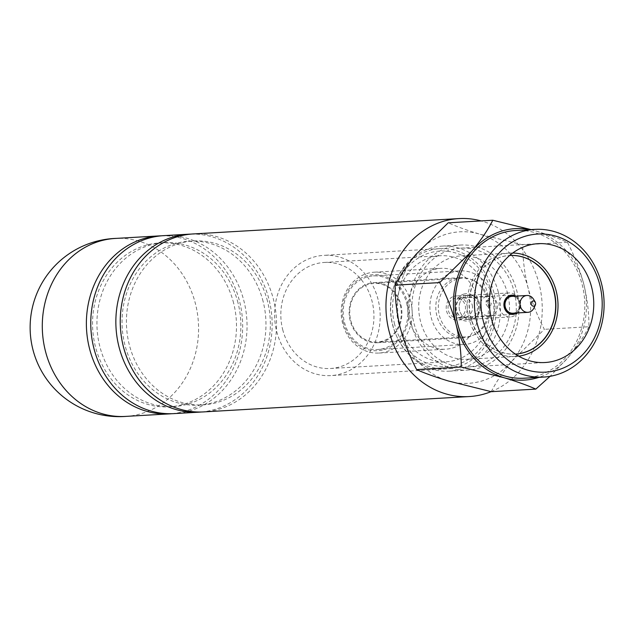 <?xml version="1.0" encoding="UTF-8"?>
<svg xmlns="http://www.w3.org/2000/svg" width="635" height="635" viewBox="0 0 635 635"><rect width="100%" height="100%" fill="white"/><g stroke="black" fill="none" stroke-linecap="round" stroke-linejoin="round"><path stroke-width="0.48" stroke-dasharray="3.17 2.38" d="M491.101 391.644A89.13 78.105 86.7 0 0 539.123 283.916A89.13 78.105 86.7 0 0 481.1 220.916M193.246 233.934A89.13 78.105 -93.3 0 1 273.407 299.268A89.13 78.105 -93.3 0 1 203.525 411.909M263.096 301.387A82.098 71.938 86.7 0 0 189.27 241.221A82.098 71.938 86.7 0 0 124.912 344.964A82.098 71.938 86.7 0 0 198.739 405.13A82.098 71.938 86.7 0 0 263.096 301.387M267.478 301.133A82.098 71.938 86.7 0 0 193.651 240.967A82.098 71.938 86.7 0 0 129.294 344.71A82.098 71.938 86.7 0 0 203.121 404.884A82.098 71.938 86.7 0 0 267.478 301.133M201.335 412.004A89.13 78.105 86.7 0 0 269.026 299.522A89.13 78.105 86.7 0 0 191.056 234.101M163.766 235.641A89.13 78.105 -93.3 0 1 243.919 300.966A89.13 78.105 -93.3 0 1 174.046 413.615M233.616 303.093A82.098 71.938 86.7 0 0 159.79 242.919A82.098 71.938 86.7 0 0 95.425 346.67A82.098 71.938 86.7 0 0 169.251 406.837A82.098 71.938 86.7 0 0 233.616 303.093M237.998 302.839A82.098 71.938 86.7 0 0 164.171 242.665A82.098 71.938 86.7 0 0 99.814 346.416A82.098 71.938 86.7 0 0 173.641 406.583A82.098 71.938 86.7 0 0 237.998 302.839M125.579 416.409A89.13 78.105 86.7 0 0 127.254 416.298A89.13 78.105 86.7 0 0 195.453 303.768A89.13 78.105 86.7 0 0 116.713 238.371A89.13 78.105 86.7 0 0 115.292 238.442M171.847 413.702A89.13 78.105 86.7 0 0 239.538 301.22A89.13 78.105 86.7 0 0 161.576 235.799M491.268 391.684C496.006 382.183 502.976 371.896 512.175 360.831A75.875 66.492 -93.3 0 1 482.743 380.698A75.875 66.492 -93.3 0 1 448.318 380.968A75.875 66.492 -93.3 0 1 400.24 327.716A75.875 66.492 -93.3 0 1 416.028 254.317A75.875 66.492 -93.3 0 1 479.885 234.18C467.003 230.291 456.446 226.497 448.223 222.814M394.589 324.128A57.817 50.665 -93.3 0 1 429.046 253.055A57.817 50.665 -93.3 0 1 491.903 293.433A57.817 50.665 -93.3 0 1 457.446 364.498A57.817 50.665 -93.3 0 1 394.589 324.128M498.277 292.021A62.635 54.888 86.7 0 0 441.952 246.118A62.635 54.888 86.7 0 0 392.851 325.271A62.635 54.888 86.7 0 0 449.175 371.173A62.635 54.888 86.7 0 0 498.277 292.021M516.938 312.968A9.636 8.445 86.7 0 0 520.486 302.228A9.636 8.445 86.7 0 0 515.969 296.132M472.21 305.014A9.636 8.445 -93.3 0 1 464.661 317.19A9.636 8.445 -93.3 0 1 455.993 310.134A9.636 8.445 -93.3 0 1 463.542 297.958A9.636 8.445 -93.3 0 1 472.21 305.014M343.471 322.802A38.092 33.377 -93.3 0 1 366.173 275.979A38.092 33.377 -93.3 0 1 407.591 302.577A38.092 33.377 -93.3 0 1 384.889 349.401A38.092 33.377 -93.3 0 1 343.471 322.802M410.774 301.871A40.497 35.489 86.7 0 0 374.356 272.193A40.497 35.489 86.7 0 0 342.606 323.374A40.497 35.489 86.7 0 0 379.024 353.052A40.497 35.489 86.7 0 0 410.774 301.871M400.272 304.887A29.4 25.765 -93.3 0 1 377.222 342.043A29.4 25.765 -93.3 0 1 350.782 320.492A29.4 25.765 -93.3 0 1 373.832 283.337A29.4 25.765 -93.3 0 1 400.272 304.887M488.847 299.768A29.4 25.765 -93.3 0 1 465.796 336.923A29.4 25.765 -93.3 0 1 439.356 315.381A29.4 25.765 -93.3 0 1 462.407 278.225A29.4 25.765 -93.3 0 1 488.847 299.768M409.162 319.524A40.497 35.489 -93.3 0 1 440.912 268.351A40.497 35.489 -93.3 0 1 477.329 298.029A40.497 35.489 -93.3 0 1 445.579 349.21A40.497 35.489 -93.3 0 1 409.162 319.524M515.223 354.092A49.387 43.275 86.7 0 1 470.805 317.897A49.387 43.275 86.7 0 1 509.524 255.484A49.387 43.275 86.7 0 1 509.651 255.476A49.387 43.275 86.7 0 0 471.043 317.881A49.387 43.275 86.7 0 0 515.35 354.084A49.387 43.275 86.7 0 1 515.223 354.092L515.453 354.076M512.739 253.008A51.792 45.387 86.7 0 0 509.619 253.063A51.792 45.387 86.7 0 0 469.011 318.516A51.792 45.387 86.7 0 0 515.588 356.481A51.792 45.387 86.7 0 0 518.7 356.179M507.69 293.83A51.792 45.387 86.7 0 0 461.113 255.865A51.792 45.387 86.7 0 0 420.513 321.318A51.792 45.387 86.7 0 0 467.09 359.283A51.792 45.387 86.7 0 0 507.69 293.83M514.199 291.775A59.523 52.157 -93.3 0 1 467.535 366.998A59.523 52.157 -93.3 0 1 414.004 323.374A59.523 52.157 -93.3 0 1 460.669 248.15A59.523 52.157 -93.3 0 1 514.199 291.775M411.385 324.199A62.635 54.888 -93.3 0 1 460.486 245.047A62.635 54.888 -93.3 0 1 516.819 290.949A62.635 54.888 -93.3 0 1 467.717 370.102A62.635 54.888 -93.3 0 1 411.385 324.199M524.216 378.206A73.977 64.826 86.7 0 0 582.208 284.71A73.977 64.826 86.7 0 0 515.683 230.497M512.175 360.831L544.37 329.327C537.464 316.309 531.995 302.347 527.963 287.433C524.383 272.494 522.676 258.318 522.843 244.896L479.885 234.18A75.875 66.492 -93.3 0 1 527.963 287.433A75.875 66.492 -93.3 0 1 512.175 360.831M531.066 229.608L535.734 230.949C548.624 234.839 559.181 238.633 567.396 242.316C574.302 255.333 579.771 269.296 583.803 284.21C587.383 299.148 589.089 313.333 588.923 326.755L544.37 329.327M588.923 326.755C584.184 336.256 577.215 346.543 568.015 357.608L550.077 376.325M567.396 242.316L522.843 244.896M530.431 229.64A75.875 66.492 -93.3 0 1 535.734 230.949A75.875 66.492 -93.3 0 1 583.803 284.21A75.875 66.492 -93.3 0 1 568.015 357.608A75.875 66.492 -93.3 0 1 538.964 377.349M398.542 322.874A53.11 46.545 86.7 0 0 446.31 361.799A53.11 46.545 86.7 0 0 487.95 294.68A53.11 46.545 86.7 0 0 440.182 255.754A53.11 46.545 86.7 0 0 398.542 322.874M282.686 329.565A53.11 46.545 86.7 0 0 330.446 368.498A53.11 46.545 86.7 0 0 372.086 301.371A53.11 46.545 86.7 0 0 324.318 262.445A53.11 46.545 86.7 0 0 282.686 329.565M493.935 292.791A60.222 52.776 86.7 0 0 439.777 248.65A60.222 52.776 86.7 0 0 392.557 324.763A60.222 52.776 86.7 0 0 446.722 368.903A60.222 52.776 86.7 0 0 493.935 292.791M378.071 299.49A60.222 52.776 86.7 0 0 323.913 255.349A60.222 52.776 86.7 0 0 276.693 331.454A60.222 52.776 86.7 0 0 330.859 375.595A60.222 52.776 86.7 0 0 378.071 299.49M514.636 313.103A8.676 7.596 86.7 0 0 519.962 304.348A8.676 7.596 86.7 0 0 513.659 296.267M506.603 293.338A12.041 10.557 -93.3 0 1 508.865 292.925A12.041 10.557 -93.3 0 1 519.962 303.038A12.041 10.557 -93.3 0 1 512.524 316.555A12.041 10.557 -93.3 0 1 510.254 316.976A12.041 10.557 -93.3 0 1 499.166 306.864A12.041 10.557 -93.3 0 1 506.603 293.338M486.307 296.553A9.962 8.723 86.7 0 0 480.155 307.737A9.962 8.723 86.7 0 0 489.323 316.095A9.962 8.723 86.7 0 0 491.196 315.746A9.962 8.723 86.7 0 0 497.348 304.57A9.962 8.723 86.7 0 0 488.18 296.212A9.962 8.723 86.7 0 0 486.307 296.553M486.069 304.149L488.331 307.665L489.545 303.943L486.156 300.776L486.069 304.149M487.823 303.594L490.188 307.086L491.3 303.395L488.013 300.188L487.823 303.594M472.702 318.881A12.073 10.581 86.7 0 0 475.837 317.214A12.073 10.581 86.7 0 0 474.647 296.648A12.073 10.581 86.7 0 0 466.773 295.616A12.041 10.557 86.7 0 0 459.335 309.166A12.041 10.557 86.7 0 0 470.432 319.27A12.041 10.557 86.7 0 0 472.694 318.857A12.041 10.557 86.7 0 0 480.131 305.332A12.041 10.557 86.7 0 0 469.043 295.227A12.041 10.557 86.7 0 0 466.773 295.64A12.073 10.581 86.7 0 0 459.573 310.452A12.073 10.581 86.7 0 0 472.702 318.881M463.582 294.18A13.732 12.033 -93.3 0 1 472.543 295.354A13.732 12.033 -93.3 0 1 473.893 318.746A13.732 12.033 -93.3 0 1 470.329 320.643A13.732 12.033 -93.3 0 1 455.398 311.055A13.732 12.033 -93.3 0 1 463.582 294.18M533.424 299.093A8.43 7.39 -93.3 0 1 533.94 308.015M469.916 319.016A12.041 10.557 86.7 0 0 477.353 305.498A12.041 10.557 86.7 0 0 466.257 295.386A12.041 10.557 86.7 0 0 463.994 295.799A12.041 10.557 86.7 0 0 456.557 309.324A12.041 10.557 86.7 0 0 467.646 319.437A12.041 10.557 86.7 0 0 469.916 319.016M453.803 296.386A12.041 10.557 -93.3 0 1 456.065 295.974A12.041 10.557 -93.3 0 1 467.154 306.086A12.041 10.557 -93.3 0 1 459.716 319.603A12.041 10.557 -93.3 0 1 457.454 320.024A12.041 10.557 -93.3 0 1 446.357 309.912A12.041 10.557 -93.3 0 1 453.803 296.386M511.889 296.37A8.43 7.39 -93.3 0 1 519.652 303.443A8.43 7.39 -93.3 0 1 514.445 312.912A8.43 7.39 -93.3 0 1 512.858 313.206M459.208 317.595A9.962 8.723 -93.3 0 1 457.335 317.937A9.962 8.723 -93.3 0 1 448.159 309.578A9.962 8.723 -93.3 0 1 454.311 298.402A9.962 8.723 -93.3 0 1 456.184 298.053A9.962 8.723 -93.3 0 1 465.36 306.419A9.962 8.723 -93.3 0 1 459.208 317.595M436.848 315.674A30.115 26.384 -93.3 0 1 460.462 277.622A30.115 26.384 -93.3 0 1 487.537 299.688A30.115 26.384 -93.3 0 1 463.931 337.749A30.115 26.384 -93.3 0 1 436.848 315.674M350.187 320.683A30.115 26.384 -93.3 0 1 373.793 282.631A30.115 26.384 -93.3 0 1 400.875 304.697A30.115 26.384 -93.3 0 1 377.269 342.757A30.115 26.384 -93.3 0 1 350.187 320.683M406.551 302.911A36.862 32.298 -93.3 0 1 377.658 349.488A36.862 32.298 -93.3 0 1 344.511 322.477A36.862 32.298 -93.3 0 1 373.404 275.892A36.862 32.298 -93.3 0 1 406.551 302.911M493.212 297.902A36.862 32.298 -93.3 0 1 464.32 344.48A36.862 32.298 -93.3 0 1 431.173 317.468A36.862 32.298 -93.3 0 1 460.073 270.891A36.862 32.298 -93.3 0 1 493.212 297.902M189.27 241.221L193.651 240.967M159.79 242.919L164.171 242.665M169.251 406.837L173.641 406.583M198.739 405.13L203.121 404.884M464.661 317.19L512.929 314.404M465.796 336.923L377.222 342.043M374.356 272.193L440.912 268.351M509.619 253.063L461.113 255.865M467.535 366.998L545.005 362.522M441.952 246.118L460.486 245.047M449.175 371.173L467.717 370.102M460.669 248.15L538.139 243.673M515.588 356.481L467.09 359.283M379.024 353.052L445.579 349.21M462.407 278.225L373.832 283.337M463.542 297.958L511.818 295.164M330.446 368.498L446.31 361.799M439.777 248.65L323.913 255.349M446.722 368.903L330.859 375.595M324.318 262.445L440.182 255.754M490.188 307.086L488.331 307.673M474.647 296.648L472.543 295.354M475.837 317.214L473.893 318.746M466.257 295.386L456.065 295.974M489.323 316.095L457.335 317.937M508.865 292.925L469.043 295.227M510.254 316.976L470.432 319.27M488.18 296.212L456.184 298.053M467.646 319.437L457.454 320.024M488.013 300.188L486.156 300.776M373.793 282.631L460.462 277.622M377.658 349.488L464.32 344.48M373.404 275.892L460.073 270.891M377.269 342.757L463.931 337.749"/><path stroke-width="0.95" d="M481.1 220.916A89.13 78.105 86.7 0 0 458.962 218.591A89.13 78.105 86.7 0 0 389.08 331.232A89.13 78.105 86.7 0 0 469.241 396.558A89.13 78.105 86.7 0 0 491.101 391.644M469.241 396.558L203.525 411.909A89.13 78.105 -93.3 0 1 123.373 346.583A89.13 78.105 -93.3 0 1 193.246 233.934L458.962 218.591M191.056 234.101A89.13 78.105 86.7 0 0 188.865 234.188A89.13 78.105 86.7 0 0 118.983 346.837A89.13 78.105 86.7 0 0 199.144 412.163A89.13 78.105 86.7 0 0 201.335 412.004M199.144 412.163L174.046 413.615A89.13 78.105 -93.3 0 1 93.885 348.282A89.13 78.105 -93.3 0 1 163.766 235.641L188.865 234.188M161.576 235.799A89.13 78.105 86.7 0 0 159.377 235.895L115.292 238.442A89.13 78.105 86.7 0 0 45.418 351.084A89.13 78.105 86.7 0 0 125.579 416.409L169.664 413.861A89.13 78.105 86.7 0 0 171.847 413.702M159.377 235.895A89.13 78.105 86.7 0 0 89.503 348.536A89.13 78.105 86.7 0 0 169.664 413.861M599.773 284.742A69.159 60.603 86.7 0 0 524.581 236.45A69.159 60.603 86.7 0 0 483.362 321.453A69.159 60.603 86.7 0 0 558.562 369.753A69.159 60.603 86.7 0 0 599.773 284.742M476.988 322.866A73.977 64.826 -93.3 0 1 534.987 229.378A73.977 64.826 -93.3 0 1 601.512 283.599A73.977 64.826 -93.3 0 1 543.52 377.087A73.977 64.826 -93.3 0 1 476.988 322.866M448.318 380.968L491.268 391.684L535.821 389.112C527.741 385.469 517.184 381.683 504.158 377.746L461.208 367.03L416.647 369.602C424.736 373.245 435.292 377.031 448.318 380.968M461.208 367.03C461.375 353.608 459.669 339.423 456.089 324.485C452.056 309.578 446.588 295.608 439.682 282.599L471.876 251.095A75.875 66.492 -93.3 0 1 501.309 231.227A75.875 66.492 -93.3 0 1 530.431 229.64M538.964 377.349A75.875 66.492 -93.3 0 1 504.158 377.746A75.875 66.492 -93.3 0 1 456.089 324.485A75.875 66.492 -93.3 0 1 471.876 251.095C480.989 240.149 487.95 229.87 492.784 220.242L448.223 222.814L416.028 254.317C406.924 265.255 399.955 275.542 395.129 285.171C394.962 298.593 396.669 312.777 400.24 327.716C404.273 342.622 409.742 356.592 416.647 369.602M515.969 296.132A9.636 8.445 86.7 0 0 511.818 295.164A9.636 8.445 86.7 0 0 504.261 307.34A9.636 8.445 86.7 0 0 512.929 314.404A9.636 8.445 86.7 0 0 516.938 312.968M515.35 354.084A49.387 43.275 86.7 0 0 515.453 354.076A49.387 43.275 86.7 0 0 554.164 291.663A49.387 43.275 86.7 0 0 509.754 255.468A49.387 43.275 86.7 0 0 509.651 255.476A49.387 43.275 86.7 0 1 553.934 291.679A49.387 43.275 86.7 0 1 515.35 354.084M518.7 356.179A51.792 45.387 86.7 0 0 556.197 291.028A51.792 45.387 86.7 0 0 512.739 253.008M491.474 318.897A59.523 52.157 86.7 0 0 545.005 362.522A59.523 52.157 86.7 0 0 591.669 287.298A59.523 52.157 86.7 0 0 538.139 243.673A59.523 52.157 86.7 0 0 491.474 318.897M534.987 229.378L515.683 230.497A73.977 64.826 86.7 0 0 457.684 323.985A73.977 64.826 86.7 0 0 524.216 378.206L543.52 377.087M439.682 282.599L395.129 285.171M550.077 376.325L535.821 389.112M492.784 220.242L531.066 229.608M513.659 296.267A8.676 7.596 86.7 0 0 510.238 296.426A8.676 7.596 86.7 0 0 505.071 307.086A8.676 7.596 86.7 0 0 514.501 313.142A8.676 7.596 86.7 0 0 514.636 313.103M534.043 306.126A2.651 2.326 86.7 0 0 532.741 301.022A2.651 2.326 86.7 0 0 534.043 306.126M535.44 304.856L533.94 308.015A8.43 7.39 -93.3 0 1 529.503 312.039A8.43 7.39 -93.3 0 1 527.915 312.333A8.43 7.39 -93.3 0 1 520.152 305.252A8.43 7.39 -93.3 0 1 525.359 295.791A8.43 7.39 -93.3 0 1 526.939 295.497A8.43 7.39 -93.3 0 1 533.424 299.093L535.273 302.054M527.915 312.333L512.858 313.206A8.43 7.39 -93.3 0 1 505.095 306.126A8.43 7.39 -93.3 0 1 510.302 296.664A8.43 7.39 -93.3 0 1 511.889 296.37L526.939 295.497M116.356 238.371A89.162 89.162 0 0 0 32.893 349.512A89.162 89.162 0 0 0 126.103 416.393"/></g></svg>
